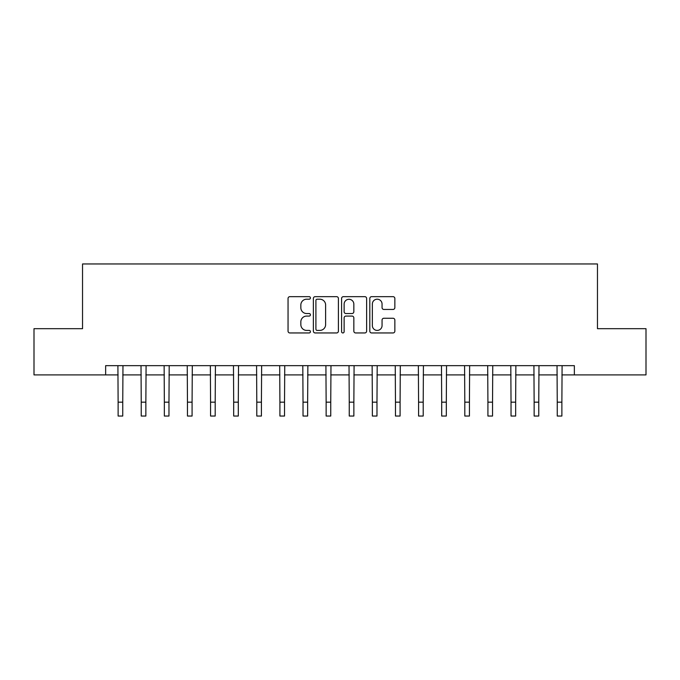 <?xml version="1.0" encoding="UTF-8"?>
<svg xmlns="http://www.w3.org/2000/svg" width="680" height="680" viewBox="0 0 680 680"><rect width="100%" height="100%" fill="white"/><g stroke="black" fill="none" stroke-linecap="round" stroke-linejoin="round"><path stroke-width="1.02" d="M310.42 297.933A1.266 1.266 0 0 0 309.145 296.659L289.867 296.659A1.819 1.819 0 0 0 288.048 298.477L288.048 331.143A1.819 1.819 0 0 0 289.867 332.953L309.145 332.953A1.266 1.266 0 0 0 310.42 331.687A1.266 1.266 0 0 0 309.145 330.412L306.654 330.412A5.806 5.806 0 0 1 300.841 324.606L300.841 321.887A5.806 5.806 0 0 1 306.654 316.081L309.145 316.081A1.266 1.266 0 0 0 310.42 314.806A1.266 1.266 0 0 0 309.145 313.539L306.654 313.539A5.806 5.806 0 0 1 300.841 307.734L300.841 305.005A5.806 5.806 0 0 1 306.654 299.2L309.145 299.2A1.266 1.266 0 0 0 310.42 297.933M393.04 309.451A1.819 1.819 0 0 0 394.85 307.64L394.85 298.477A1.819 1.819 0 0 0 393.04 296.659L371.62 296.659A1.819 1.819 0 0 0 369.809 298.477L369.809 331.143A1.819 1.819 0 0 0 371.62 332.953L393.04 332.953A1.819 1.819 0 0 0 394.85 331.143L394.85 320.067A1.819 1.819 0 0 0 393.04 318.257L383.877 318.257A1.819 1.819 0 0 0 382.058 320.067L382.058 325.558A4.853 4.853 0 0 1 377.204 330.412A4.853 4.853 0 0 1 372.351 325.558L372.351 304.053A4.853 4.853 0 0 1 377.204 299.2A4.853 4.853 0 0 1 382.058 304.053L382.058 307.64A1.819 1.819 0 0 0 383.877 309.451L393.04 309.451M105.647 374.901L34 374.901L34 328.678L82.535 328.678L82.535 263.959L597.465 263.959L597.465 328.678L646 328.678L646 374.901L574.354 374.901L574.354 365.653L105.647 365.653L105.647 374.901L118.124 374.901M338.411 298.477A1.819 1.819 0 0 0 336.6 296.659L315.18 296.659A1.819 1.819 0 0 0 313.37 298.477L313.37 331.143A1.819 1.819 0 0 0 315.18 332.953L336.6 332.953A1.819 1.819 0 0 0 338.411 331.143L338.411 298.477M343.4 296.659L364.82 296.659A1.819 1.819 0 0 1 366.63 298.477L366.63 331.143A1.819 1.819 0 0 1 364.82 332.953L355.657 332.953A1.819 1.819 0 0 1 353.838 331.143L353.838 317.892A1.819 1.819 0 0 0 352.027 316.081L345.942 316.081A1.819 1.819 0 0 0 344.131 317.892L344.131 331.687A1.266 1.266 0 0 1 342.856 332.953A1.266 1.266 0 0 1 341.589 331.687L341.589 298.477A1.819 1.819 0 0 1 343.4 296.659M122.748 374.901L141.236 374.901M145.86 374.901L164.347 374.901M168.971 374.901L187.459 374.901M192.083 374.901L210.57 374.901M215.194 374.901L233.682 374.901M238.306 374.901L256.793 374.901M261.418 374.901L279.913 374.901M284.529 374.901L303.025 374.901M307.64 374.901L326.137 374.901M330.752 374.901L349.248 374.901M353.863 374.901L372.359 374.901M376.975 374.901L395.471 374.901M400.087 374.901L418.582 374.901M423.207 374.901L441.694 374.901M446.318 374.901L464.805 374.901M469.429 374.901L487.917 374.901M492.541 374.901L511.029 374.901M515.652 374.901L534.14 374.901M538.764 374.901L557.251 374.901M561.875 374.901L574.354 374.901M317.177 299.2A1.266 1.266 0 0 0 315.911 300.475L315.911 329.146A1.266 1.266 0 0 0 317.177 330.412L319.812 330.412A5.806 5.806 0 0 0 325.618 324.606L325.618 305.005A5.806 5.806 0 0 0 319.812 299.2L317.177 299.2M353.838 304.147A4.853 4.853 0 0 0 348.984 299.293A4.853 4.853 0 0 0 344.131 304.147L344.131 311.721A1.819 1.819 0 0 0 345.942 313.539L352.027 313.539A1.819 1.819 0 0 0 353.838 311.721L353.838 304.147M117.904 365.653L118.124 402.169L122.748 402.169L122.969 365.653M118.124 402.169L118.124 416.041L122.748 416.041L122.748 402.169M141.015 365.653L141.236 402.169L145.86 402.169L146.081 365.653M141.236 402.169L141.236 416.041L145.86 416.041L145.86 402.169M164.135 365.653L164.347 402.169L168.971 402.169L169.192 365.653M164.347 402.169L164.347 416.041L168.971 416.041L168.971 402.169M187.246 365.653L187.459 402.169L192.083 402.169L192.304 365.653M187.459 402.169L187.459 416.041L192.083 416.041L192.083 402.169M210.358 365.653L210.57 402.169L215.194 402.169L215.416 365.653M210.57 402.169L210.57 416.041L215.194 416.041L215.194 402.169M233.47 365.653L233.682 402.169L238.306 402.169L238.527 365.653M233.682 402.169L233.682 416.041L238.306 416.041L238.306 402.169M256.581 365.653L256.793 402.169L261.418 402.169L261.639 365.653M256.793 402.169L256.793 416.041L261.418 416.041L261.418 402.169M279.692 365.653L279.913 402.169L284.529 402.169L284.75 365.653M279.913 402.169L279.913 416.041L284.529 416.041L284.529 402.169M302.804 365.653L303.025 402.169L307.64 402.169L307.861 365.653M303.025 402.169L303.025 416.041L307.64 416.041L307.64 402.169M325.916 365.653L326.137 402.169L330.752 402.169L330.973 365.653M326.137 402.169L326.137 416.041L330.752 416.041L330.752 402.169M349.027 365.653L349.248 402.169L353.863 402.169L354.084 365.653M349.248 402.169L349.248 416.041L353.863 416.041L353.863 402.169M372.138 365.653L372.359 402.169L376.975 402.169L377.196 365.653M372.359 402.169L372.359 416.041L376.975 416.041L376.975 402.169M395.25 365.653L395.471 402.169L400.087 402.169L400.308 365.653M395.471 402.169L395.471 416.041L400.087 416.041L400.087 402.169M418.361 365.653L418.582 402.169L423.207 402.169L423.419 365.653M418.582 402.169L418.582 416.041L423.207 416.041L423.207 402.169M441.473 365.653L441.694 402.169L446.318 402.169L446.531 365.653M441.694 402.169L441.694 416.041L446.318 416.041L446.318 402.169M464.585 365.653L464.805 402.169L469.429 402.169L469.642 365.653M464.805 402.169L464.805 416.041L469.429 416.041L469.429 402.169M487.696 365.653L487.917 402.169L492.541 402.169L492.754 365.653M487.917 402.169L487.917 416.041L492.541 416.041L492.541 402.169M510.808 365.653L511.029 402.169L515.652 402.169L515.865 365.653M511.029 402.169L511.029 416.041L515.652 416.041L515.652 402.169M533.919 365.653L534.14 402.169L538.764 402.169L538.985 365.653M534.14 402.169L534.14 416.041L538.764 416.041L538.764 402.169M557.031 365.653L557.251 402.169L561.875 402.169L562.096 365.653M557.251 402.169L557.251 416.041L561.875 416.041L561.875 402.169"/></g></svg>
